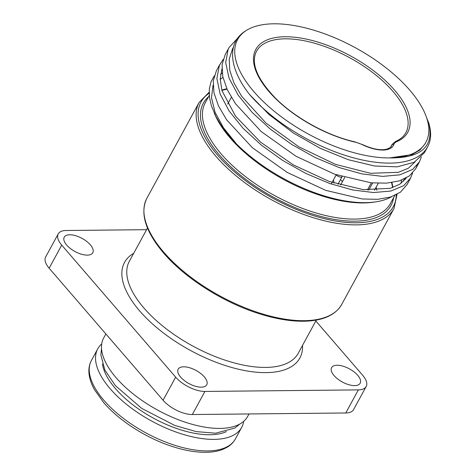 <?xml version="1.0" encoding="UTF-8"?>
<svg xmlns="http://www.w3.org/2000/svg" width="476" height="476" viewBox="0 0 476 476"><rect width="100%" height="100%" fill="white"/><g stroke="black" fill="none" stroke-linecap="round" stroke-linejoin="round"><path stroke-width="0.71" d="M221.881 68.966L220.204 79.111L221.965 90.624L235.513 116.162L260.509 142.098L293.347 164.904L329.315 181.493L363.236 189.632L390.213 188.323L399.852 184.182L406.379 177.893M222.185 73.078L220.519 74.423M213.07 85.127L211.487 97.699L215.015 112.175L223.506 127.836L236.447 143.877L228.081 134.541L220.906 124.879L215.92 116.483L211.451 105.969L209.476 97.366L209.327 88.976L211.112 81.58L214.295 75.821M404.16 179.035A107.249 49.147 -151.4 0 1 403.785 181.035M391.742 196.653A107.249 49.147 -151.4 0 1 375.951 201.824A107.249 49.147 -151.4 0 1 236.447 143.877M405.135 179.553L405.457 178.393M426.52 117.459L428.805 123.105C434.29 146.62 421.236 158.222 389.654 157.913A107.249 49.147 -151.4 0 1 268.696 106.547A107.249 49.147 -151.4 0 1 245.842 30.779A107.249 49.147 -151.4 0 1 273.92 23.8A107.249 49.147 -151.4 0 1 385.655 67.527A107.249 49.147 -151.4 0 1 425.949 142.193A107.249 49.147 -151.4 0 1 389.654 157.913L412.032 154.611L419.82 150.148L424.979 143.96L425.949 142.193M245.842 30.779C226.713 42.221 228.522 67.949 249.608 94.557A110.944 50.837 28.6 0 0 349.86 156.8A110.944 50.837 28.6 0 0 427.621 146.852A110.944 50.837 28.6 0 0 428.811 123.111M249.608 94.557L269.071 114.573L293.347 132.994L320.473 148.429L348.277 159.704L374.529 165.993L397.121 166.85L414.209 162.262L424.461 152.665L425.782 149.708M421.343 156.967L419.41 161.894L412.627 169.414L399.84 174.841L382.591 176.388L361.867 173.889L338.918 167.487L315.076 157.485L291.746 144.454L270.32 129.097L252.036 112.288L238.012 94.95L229.027 78.058L225.684 62.57L228.141 49.32L229.004 47.594L237.881 37.931M228.706 48.159L225.231 54.526L222.072 64.754L222.786 76.66L227.308 89.791L235.447 103.661L261.223 131.578L296.102 156.312L334.682 174.24L371 182.802L386.536 183.153L399.465 180.85L409.295 176.001L415.649 168.825L417.208 165.166M243.688 421.331A81.991 37.568 -151.4 0 1 241.701 427.359A81.991 37.568 -151.4 0 1 213.956 439.378A81.991 37.568 -151.4 0 1 128.532 405.951A81.991 37.568 -151.4 0 1 97.735 348.866A81.991 37.568 -151.4 0 1 101.721 343.928M226.421 431.595A74.595 34.183 -151.4 0 1 209.964 434.755A74.595 34.183 -151.4 0 1 141.943 411.276A74.595 34.183 -151.4 0 1 102.453 364.009M249.013 413.953L247.681 416.393A81.991 37.568 -151.4 0 1 219.93 428.412A81.991 37.568 -151.4 0 1 134.512 394.985A81.991 37.568 -151.4 0 1 103.709 337.9L105.868 333.944M163.078 400.239A23.116 10.591 -151.4 0 0 192.34 414.525L345.76 412.978L358.351 389.886L204.93 391.439A23.116 10.591 28.6 0 1 175.668 377.153L61.731 245.116A23.116 10.591 28.6 0 1 58.233 233.883L45.642 256.975A23.116 10.591 -151.4 0 0 49.141 268.208L163.078 400.239L175.668 377.153M58.233 233.883A23.116 10.591 28.6 0 1 66.051 230.497L146.578 229.682M357.702 375.314A16.273 7.455 -151.4 0 1 360.165 383.228A16.273 7.455 -151.4 0 1 348.759 384.685A16.273 7.455 -151.4 0 1 334.057 375.552A16.273 7.455 -151.4 0 1 331.593 367.645A16.273 7.455 -151.4 0 1 342.994 366.187A16.273 7.455 -151.4 0 1 357.702 375.314M201.235 387.161A16.273 7.455 -151.4 0 1 184.283 380.526A16.273 7.455 -151.4 0 1 178.173 369.192A16.273 7.455 -151.4 0 1 183.676 366.812A16.273 7.455 -151.4 0 1 200.634 373.446A16.273 7.455 -151.4 0 1 206.745 384.775A16.273 7.455 -151.4 0 1 201.235 387.161M66.7 245.069A16.273 7.455 -151.4 0 1 64.236 237.161A16.273 7.455 -151.4 0 1 75.642 235.703A16.273 7.455 -151.4 0 1 90.345 244.831A16.273 7.455 -151.4 0 1 92.808 252.738A16.273 7.455 -151.4 0 1 81.408 254.196A16.273 7.455 -151.4 0 1 66.7 245.069M342.434 181.677A85.055 38.978 28.6 0 0 340.53 179.571M358.351 389.886A23.116 10.591 28.6 0 0 366.169 386.5L353.585 409.586A23.116 10.591 -151.4 0 1 345.76 412.978M376.825 190.216A93.195 42.703 28.6 0 0 376.111 187.246M214.248 113.092L215.402 115.662A105.398 48.296 28.6 0 0 363.48 202.937A105.398 48.296 28.6 0 0 373.981 202.127L375.951 201.824M400.84 183.51A105.398 48.296 28.6 0 0 401.649 180.095M222.964 77.475A105.398 48.296 28.6 0 0 220.204 79.397M366.169 386.5A23.116 10.591 28.6 0 0 362.67 375.267L315.832 320.985M412.531 173.127L410.598 178.054L403.678 185.67L390.832 191.049L373.535 192.542L352.77 189.989L329.803 183.54L305.955 173.49L282.643 160.43L261.253 145.049L243.016 128.228L229.051 110.89L220.138 94.01L216.872 78.54L219.4 65.331L223.185 59.393M219.888 64.325L216.419 70.686L213.26 80.92L213.974 92.82L218.49 105.952L226.635 119.821L252.411 147.738L287.29 172.473L325.87 190.4L362.188 198.968L377.724 199.319L390.653 197.016L400.483 192.161L407.105 184.48M232.52 48.879L229.218 59.137L229.807 70.484L233.99 82.997L241.618 96.229L265.84 122.933L298.809 146.792L335.556 164.399L370.548 173.294L398.495 172.3L408.467 168.147L415.191 161.727M316.326 320.08L298.196 353.335A96.152 44.06 -151.4 0 1 265.656 367.424A96.152 44.06 -151.4 0 1 143.919 308.014A96.152 44.06 -151.4 0 1 129.353 261.276L147.483 228.022M133.685 253.333A99.853 45.755 28.6 0 0 139.658 310.923A99.853 45.755 28.6 0 0 266.078 372.625A99.853 45.755 28.6 0 0 302.528 345.386M241.701 427.359L235.406 438.908A81.991 37.568 -151.4 0 1 207.661 450.921A81.991 37.568 -151.4 0 1 103.857 400.257A81.991 37.568 -151.4 0 1 91.44 360.409L97.735 348.866M192.34 414.525L204.93 391.439M344.719 177.488L340.584 185.069M390.957 146.685L391.855 145.049A29.583 13.554 -151.4 0 1 391.45 145.948C391.272 146.953 389.749 148.012 386.887 149.125C380.812 150.672 372.756 149.19 362.718 144.686L362.712 144.871A31.065 14.232 28.6 0 0 393.801 144.555A20.712 9.49 -151.4 0 1 396.728 141.675A86.537 39.657 28.6 0 0 354.59 58.185A86.537 39.657 28.6 0 0 253.47 59.203A86.537 39.657 28.6 0 0 354.917 142.098A20.712 9.49 -151.4 0 1 362.712 144.871M331.183 184.022L336.223 174.781M372.637 182.957L368.739 190.108M354.917 142.098A1.482 0.678 -76.9 0 0 354.62 141.812C327.048 135.595 294.834 117.78 275.211 97.913C256.897 78.647 250.65 63.106 256.475 51.295A85.055 38.978 -151.4 0 1 349.812 57.792A85.055 38.978 -151.4 0 1 405.838 132.727C403.821 136.457 400.381 139.373 395.52 141.467A1.482 1.238 67 0 1 396.728 141.675M390.772 146.911L392.159 144.371A22.188 10.169 28.6 0 0 391.855 145.049A1.482 1.309 19.6 0 1 393.801 144.555M394.812 195.44L390.338 203.651A105.398 48.296 -151.4 0 1 354.668 219.097A105.398 48.296 -151.4 0 1 244.854 176.126A105.398 48.296 -151.4 0 1 205.263 102.745L209.267 95.39M221.828 90.125A105.398 48.296 -151.4 0 1 226.832 88.762M391.885 182.576A105.398 48.296 -151.4 0 1 392.878 187.502M208.518 96.765A106.88 48.974 28.6 0 0 236.977 172.306A106.88 48.974 28.6 0 0 354.834 221.173A106.88 48.974 28.6 0 0 393.592 197.671M163.696 252.131A110.944 50.837 -151.4 0 1 146.894 198.212C139.748 213.105 145.329 231.401 163.649 253.089C185.206 278.412 223.785 302.795 259.825 313.91C276.818 319.206 292.133 321.633 305.776 321.187C323.704 320.437 335.681 314.85 341.708 304.426A110.944 50.837 -151.4 0 1 304.158 320.687A110.944 50.837 -151.4 0 1 163.696 252.131M396.234 194.767A109.468 50.158 -151.4 0 1 356.232 222.792A109.468 50.158 -151.4 0 1 217.639 155.152A109.468 50.158 -151.4 0 1 209.154 93.225M209.148 92.225L199.135 102.394A110.944 50.837 28.6 0 0 215.931 156.318A110.944 50.837 28.6 0 0 356.399 224.874A110.944 50.837 28.6 0 0 393.95 208.613L341.708 304.426M49.141 268.208L61.731 245.116M336.175 174.865A3.772 1.731 28.6 0 0 339.43 176.882A3.772 1.731 28.6 0 0 342.083 176.691L337.948 184.307M427.621 146.852L424.455 152.659M419.421 161.894L415.643 168.819M239.922 423.973L234.936 428.001L215.682 433.202L196.338 431.625L174.888 425.49L141.705 408.39L115.4 385.643L104.845 369.995L100.858 354.888L101.543 348.527M235.406 438.908C233.549 442.269 230.86 445.012 227.338 447.142L223.202 449.213C219.043 450.891 214.265 451.891 208.875 452.2C198.444 452.753 186.735 451.004 173.734 446.94C147.489 438.836 119.535 421.177 103.744 402.648L94.67 389.981C91.059 383.626 89.131 377.575 88.887 371.827C88.744 367.65 89.589 363.842 91.44 360.409M371.339 182.838L367.424 190.019M374.463 190.263L378.271 183.29M227.677 104.113L231.354 97.372M362.718 144.686L354.62 141.812M395.52 141.467L392.159 144.371M226.998 89.131L221.911 90.422M392.658 187.574L391.57 182.623M199.135 102.394L146.894 198.212M393.95 208.613L397.055 194.333M410.609 178.06L406.831 184.985M233.407 47.261L232.258 49.367M333.914 183.046A3.772 3.772 0 0 0 333.242 180.249"/></g></svg>
